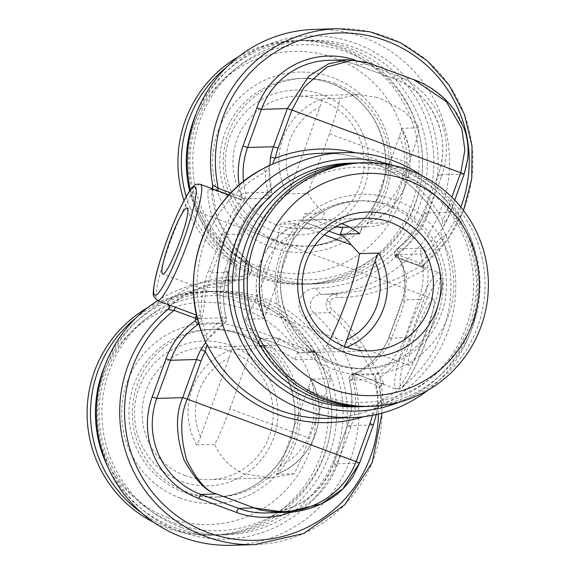 <?xml version="1.0" encoding="UTF-8"?>
<svg xmlns="http://www.w3.org/2000/svg" width="574" height="574" viewBox="0 0 574 574"><rect width="100%" height="100%" fill="white"/><g stroke="black" fill="none" stroke-linecap="round" stroke-linejoin="round"><path stroke-width="0.43" stroke-dasharray="2.87 2.15" d="M220.237 286.835A126.137 124.816 88.3 0 0 103.083 449.657A126.137 124.816 88.3 0 0 290.229 518.939A126.137 124.816 88.3 0 0 304.715 318.111A17.105 16.926 -91.7 0 1 315.557 288.148A126.137 124.816 88.3 0 0 432.71 125.333A126.137 124.816 88.3 0 0 245.572 56.051A126.137 124.816 88.3 0 0 231.085 256.879A17.105 16.926 -91.7 0 1 220.237 286.835L225.216 280.277A132.551 131.166 88.3 0 0 223.652 280.313A132.551 131.166 88.3 0 0 157.556 300.676M181.061 527.377A121.86 120.59 -91.7 0 1 103.442 393.42A121.86 120.59 -91.7 0 1 218.881 291.147A121.86 120.59 -91.7 0 1 263.904 298.537A121.86 120.59 -91.7 0 1 341.523 432.495A121.86 120.59 -91.7 0 1 226.084 534.767A121.86 120.59 -91.7 0 1 181.061 527.377M271.897 276.453A121.86 120.59 -91.7 0 1 194.277 142.495A121.86 120.59 -91.7 0 1 309.716 40.223A121.86 120.59 -91.7 0 1 354.732 47.613A121.86 120.59 -91.7 0 1 432.358 181.571A121.86 120.59 -91.7 0 1 316.913 283.843A121.86 120.59 -91.7 0 1 271.897 276.453M231.487 545.3A132.551 131.166 88.3 0 0 351.023 457.672A132.551 131.166 88.3 0 0 313.978 313.139A10.691 10.576 -91.7 0 1 320.636 294.419A10.691 10.576 -91.7 0 1 320.758 294.412A132.551 131.166 88.3 0 0 322.323 294.376A132.551 131.166 88.3 0 0 449.514 158.008A132.551 131.166 88.3 0 0 314.487 29.389M190.267 190.138A132.551 131.166 88.3 0 0 231.989 261.55A10.691 10.576 -91.7 0 1 225.338 280.27A10.691 10.576 -91.7 0 1 225.216 280.277L240.994 279.811L203.053 286.412L182.862 295.919L169.445 306.975M217.582 190.676A3.207 0.43 -69.7 0 0 217.611 191.329L210.73 189.384L212.115 188.645L217.187 217.898L231.329 243.189L247.774 261.084C251.34 265.353 252.309 269.256 250.687 272.801C248.815 277.199 245.586 279.538 240.994 279.811A3.207 0.588 -91 0 0 241.518 276.266C231.236 275.986 219.246 277.665 205.557 281.303C189.097 285.048 167.558 299.807 167.421 303.646C167.414 304.134 170.162 305.375 175.673 307.355L196.703 315.169M225.338 280.27L240.994 279.811M212.129 188.652A3.207 3.107 -156.7 0 1 208.749 189.492C207.106 190.948 207.709 198.13 210.558 211.024C214.289 227.9 233.36 254.533 246.024 263.803C248.549 266.695 249.26 269.321 248.169 271.681C246.913 274.616 244.696 276.137 241.518 276.266M463.519 210.471L447.368 239.824L424.279 264.219C425.234 263.681 423.705 263.244 419.687 262.906L398.514 255.064L394.833 255.33C396.77 253.55 399.676 258.35 403.544 269.73C405.675 283.398 405.28 293.486 402.374 300.001A65.206 8.739 -69.7 0 1 388.569 338.143C386.503 344.543 381.172 352.285 372.562 361.362C361.218 370.632 354.309 374.865 351.855 374.061L354.337 377.104L375.511 384.946C378.811 387.371 380.21 388.182 379.694 387.371L360.601 350.535C349.918 333.315 339.636 320.694 329.763 312.672C326.384 309.451 325.379 305.54 326.742 300.955C327.718 297.239 330.983 294.9 336.543 293.945L366.097 290.107L397.926 278.476L424.279 264.219A3.207 3.006 65 0 0 425.298 269.665C426.446 269.141 424.387 267.879 419.099 265.891L396.842 257.511L397.897 257.432L402.338 263.05L406.665 277.601L404.577 302.053A61.999 8.309 110.3 0 1 398.456 320.177A61.999 8.309 110.3 0 1 391.446 338.323C389.43 344.673 384.099 352.321 375.453 361.254C364.016 370.345 357.128 374.492 354.789 373.688L377.096 381.925C382.435 383.956 384.724 384.587 383.977 383.812L364.347 347.492C353.247 330.459 342.613 317.939 332.432 309.924C330.036 307.743 329.289 305.117 330.186 302.046C330.825 299.563 333.078 298.035 336.945 297.461C352.759 298.064 371.773 294.075 393.986 285.508L425.298 269.665M320.636 294.419L336.543 293.945L336.945 297.461M304.715 318.111L313.978 313.139L329.763 312.672L332.432 309.924M382.062 413.136L379.694 387.371A3.207 3.071 -39.8 0 1 383.977 383.812M168.964 304.894A3.207 3.171 -166.1 0 0 167.421 303.646M354.847 373.717L395.809 388.878L401.499 387.888C402.941 387.651 406.213 383.131 411.314 374.32C417.363 363.048 423.483 348.92 429.682 331.944C434.97 317.25 438.794 304.514 441.148 293.745C443.013 283.735 443.472 278.168 442.532 277.048L438.859 272.593A61.999 8.309 -69.7 0 0 408.387 330.997A61.999 8.309 -69.7 0 0 395.809 388.878A61.999 8.309 -69.7 0 0 426.274 330.473A61.999 8.309 -69.7 0 0 438.859 272.593L397.76 257.367L400.085 260.596C402.589 264.679 408.322 280.499 402.295 300.152A3.207 1.155 -162.7 0 1 402.374 300.001L418.726 299.52L404.921 337.656L388.569 338.143A3.207 0.825 -157.6 0 1 388.584 338.021C379.292 361.347 357.789 372.842 353.993 373.574L354.847 373.717L351.331 374.413A4.276 0.517 55.3 0 0 353.146 377.943A79.104 78.279 88.3 0 0 354.337 377.104A3.207 0.43 110.3 0 1 355.916 374.083L377.089 381.925A3.207 0.43 110.3 0 0 375.511 384.946A128.275 126.933 88.3 0 1 378.388 414.076M197.384 318.046L200.168 317.91A3.207 3.157 114 0 0 198.224 315.729C200.24 316.604 201.438 310.864 201.84 298.509C203.483 286.031 205.757 276.747 208.656 270.648A61.999 8.309 -69.7 0 0 215.666 252.503A61.999 8.309 -69.7 0 0 221.786 234.379L232.398 212.373L239.76 202.744L241.396 199.487L238.849 199.156L217.675 191.321C212.1 189.298 209.123 188.688 208.749 189.492M175.601 307.355A3.207 0.43 110.3 0 1 175.658 307.348L198.339 315.772M197.65 319.087L200.326 318.477A74.828 74.046 88.3 0 1 200.175 317.91C202.299 318.792 203.741 313.052 204.488 300.683C206.418 288.17 208.836 278.835 211.741 272.672L228.086 272.191L241.898 234.048A74.828 74.046 -91.7 0 1 269.536 198.073A5.345 5.288 88.3 0 0 271.646 192.254A74.828 74.046 -91.7 0 1 269.149 167.658L269.78 165.219M208.656 270.648A3.207 0.825 22.4 0 1 211.741 272.672A65.206 8.739 110.3 0 0 225.546 234.536L237.636 209.697L244.144 200.721L243.154 199.171L239.437 196.172L230.899 193.015M433.298 299.083A35.279 4.728 -69.7 0 0 416.545 331.463A35.279 4.728 -69.7 0 0 409.061 365.286A35.279 4.728 -69.7 0 0 409.312 365.329A35.279 4.728 -69.7 0 0 426.066 332.956A35.279 4.728 -69.7 0 0 433.557 299.126A35.279 4.728 -69.7 0 0 433.298 299.083M205.966 343.195L205.729 342.441L206.518 340.683L206.59 334.455L203.246 336.041M222.346 319.991A4.276 0.517 55.3 0 1 224.161 323.521L226.185 320.823L226.278 317.723L222.762 318.828A1.069 1.055 88.3 0 1 222.346 319.991A79.104 78.279 -91.7 0 0 206.59 334.455A128.275 126.933 -91.7 0 1 265.389 172.028A4.276 0.552 62.3 0 1 264.011 168.232M222.762 318.828A79.104 78.279 -91.7 0 1 224.728 270.698L238.54 232.563A79.104 78.279 -91.7 0 1 267.764 194.529A1.069 1.055 88.3 0 0 268.18 193.366A79.104 78.279 -91.7 0 1 265.389 172.028L269.149 167.658M270.526 164.838L269.794 165.47M460.857 207.085A128.275 126.933 88.3 0 1 419.687 262.906A3.207 0.43 -69.7 0 0 419.034 265.898L397.868 258.063A3.207 0.43 -69.7 0 0 397.933 258.056M355.65 152.813A136.827 135.392 -91.7 0 1 442.755 220.151A70.552 69.813 88.3 0 0 446.981 210.708L450.339 212.193A74.828 74.046 88.3 0 1 445.862 222.21L442.03 229.234L440.301 231.021C440.724 231.272 441.112 233.338 441.456 237.22L445.991 235.577L441.851 226.479C419.96 181.061 370.61 151.278 320.723 153.323A132.551 131.166 -91.7 0 1 369.692 161.359A132.551 131.166 -91.7 0 1 441.915 226.522L442.755 220.151L445.912 222.188M427.924 390.22A132.551 131.166 88.3 0 0 421.574 175.493M376.307 407.676L376.307 407.676C361.053 414.249 345.132 417.793 328.558 418.31A132.551 131.166 -91.7 0 0 376.343 407.669L385.233 403.414A4.276 0.552 -117.7 0 1 382.664 399.64L377.663 404.053L377.965 406.213L376.286 414.406A74.828 74.046 -91.7 0 1 373.308 424.975L359.503 463.118L333.602 463.885L347.406 425.743A74.828 74.046 88.3 0 0 349.265 380.225A5.345 5.288 -91.7 0 1 351.374 374.399A74.828 74.046 88.3 0 0 351.855 374.061M206.583 340.64L224.161 323.521M376.343 407.669L372.756 413.524A136.827 135.392 -91.7 0 1 363.45 416.76M377.821 406.822L377.965 406.213L377.821 406.822M377.993 406.492L376.329 414.399L372.756 413.524A70.552 69.813 -91.7 0 1 372.354 415.375M366.736 62.336L369.111 63.147M394.797 255.344L397.868 258.063A3.207 0.43 -69.7 0 1 398.514 255.064A79.104 78.279 88.3 0 0 398.148 253.651A1.069 1.055 -91.7 0 1 398.564 252.481A79.104 78.279 88.3 0 0 427.788 214.454L441.593 176.311L438.192 174.833L464.144 174.058C475.215 143.543 460.183 114.226 449.083 103.442C434.288 89.128 421.216 80.762 409.858 78.351L372.11 64.374L356.382 64.84A74.828 74.046 88.3 0 0 328.737 60.306C338.222 60.04 347.428 61.554 356.346 64.833A4.276 0.574 -69.7 0 0 356.382 64.84L394.13 78.817L409.858 78.351L413.954 79.75M391.949 165.161A126.137 124.816 -91.7 0 1 395.888 166.546A126.137 124.816 88.3 0 1 477.819 283.391A126.137 124.816 88.3 0 1 398.959 402.288M356.612 406.787A121.86 120.59 88.3 0 0 472.05 304.514A121.86 120.59 88.3 0 0 394.431 170.557A121.86 120.59 88.3 0 0 349.408 163.167M365.552 406.5A121.86 120.59 -91.7 0 0 478.716 303.094A121.86 120.59 -91.7 0 0 400.91 170.363A121.86 120.59 88.3 0 0 358.355 162.93M245.55 264.09A117.584 116.357 88.3 0 1 400.071 174.36A117.584 116.357 -91.7 0 1 469.381 325.228A117.584 116.357 -91.7 0 1 320.141 395.177A117.584 116.357 88.3 0 1 246.971 312.184M388.627 205.98A83.912 83.036 88.3 0 0 357.624 200.893A83.912 83.036 88.3 0 0 278.132 271.315A83.912 83.036 88.3 0 0 331.585 363.557A83.912 83.036 88.3 0 0 362.581 368.644A83.912 83.036 88.3 0 0 442.073 298.222A83.912 83.036 88.3 0 0 388.627 205.98M360.824 162.829A121.86 120.59 88.3 0 1 405.84 170.22A121.86 120.59 -91.7 0 1 483.466 304.177A121.86 120.59 -91.7 0 1 368.02 406.449M341.788 223.695A66.275 65.58 88.3 0 0 321.964 219.749L324.497 212.76L305.067 213.334L302.168 221.342L302.85 220.316L321.964 219.749M259.957 338.782L257.123 345.785L276.546 345.211L279.079 338.222L259.957 338.782A66.275 65.58 -91.7 0 1 249.303 328.206L245.478 319.309L264.822 318.678C244.337 284.941 262.081 236.022 299.291 223.652L299.341 223.645A66.275 65.58 88.3 0 0 264.915 318.735C264.514 318.29 265.195 315.564 266.96 310.548L295.445 231.882C297.332 226.809 298.631 224.068 299.341 223.645L279.904 224.219L287.954 221.435A66.275 65.58 -91.7 0 1 298.322 220.287A66.275 65.58 -91.7 0 1 302.85 220.316M279.079 338.222A66.275 65.58 88.3 0 0 316.834 352.192L314.301 359.188A66.275 65.58 -91.7 0 1 330.933 378.603L309.357 438.192A53.447 7.161 -69.7 0 1 294.247 473.758L271.402 477.819L243.749 473.894C230.074 467.25 220.416 457.399 214.769 444.333A53.447 7.161 -69.7 0 0 229.887 408.767L309.357 438.192M249.303 328.206L312.6 351.64A66.275 65.58 88.3 0 1 302.24 352.788A66.275 65.58 88.3 0 1 300.97 352.809A66.275 65.58 -91.7 0 1 297.712 352.759L316.834 352.192M312.6 351.64L324.956 348.734A58.792 7.878 -69.7 0 0 330.359 338.918M344.443 346.452L344.393 348.16L324.956 348.734M297.712 352.759L298.078 351.74L260.331 337.763M260.022 337.77L297.77 351.747L294.871 359.762A66.275 65.58 88.3 0 0 277.077 349.781A66.275 65.58 -91.7 0 0 257.123 345.785M294.871 359.762L314.301 359.188M276.546 345.211A66.275 65.58 88.3 0 0 272.026 345.189A66.275 65.58 88.3 0 0 251.455 349.179L229.887 408.767M185.151 475.624A66.275 65.58 -91.7 0 1 142.94 402.769A66.275 65.58 -91.7 0 1 205.722 347.148A66.275 65.58 -91.7 0 1 230.203 351.166A66.275 65.58 88.3 0 1 272.42 424.021A66.275 65.58 88.3 0 1 209.639 479.642A66.275 65.58 88.3 0 1 185.151 475.624M294.247 473.758L276.202 474.282C313.418 461.912 331.162 412.993 310.67 379.263L310.577 379.199A66.275 65.58 -91.7 0 1 276.151 474.296C276.89 473.815 278.189 471.067 280.055 466.059L308.532 387.385C310.312 382.32 310.993 379.593 310.577 379.199L330.933 378.603M196.681 444.872A66.275 65.58 -91.7 0 1 231.1 349.781C231.509 350.219 230.827 352.953 229.055 357.961L200.577 436.635C198.69 441.7 197.391 444.448 196.681 444.872L214.769 444.333M231.1 349.781L251.455 349.179M181.513 481.464A72.446 71.693 88.3 0 0 273.468 438.364A72.446 71.693 88.3 0 0 230.762 345.419A72.446 71.693 -91.7 0 0 138.808 388.512A72.446 71.693 -91.7 0 0 181.513 481.464M168.354 517.827A111.169 110.007 -91.7 0 1 102.818 375.188A111.169 110.007 -91.7 0 1 243.921 309.056A111.169 110.007 88.3 0 1 309.458 451.688A111.169 110.007 88.3 0 1 168.354 517.827M141.57 512.833A121.86 120.59 -91.7 0 0 169.653 527.714A121.86 120.59 88.3 0 0 214.669 535.104L211.282 535.205A121.86 120.59 88.3 0 1 166.259 527.815A121.86 120.59 -91.7 0 1 153.918 522.44M147.568 307.714A121.86 120.59 -91.7 0 1 204.079 291.585A121.86 120.59 -91.7 0 1 249.102 298.975A121.86 120.59 88.3 0 1 326.721 432.932A121.86 120.59 88.3 0 1 211.282 535.205M214.669 535.104A121.86 120.59 88.3 0 0 330.115 432.832A121.86 120.59 88.3 0 0 252.488 298.875A121.86 120.59 -91.7 0 0 207.472 291.484L204.079 291.585M135.808 318.032A121.86 120.59 -91.7 0 1 207.472 291.484M243.907 334.377A83.912 83.036 -91.7 0 1 297.361 426.618A83.912 83.036 -91.7 0 1 217.869 497.041A83.912 83.036 -91.7 0 1 186.866 491.954A83.912 83.036 -91.7 0 1 133.419 399.712A83.912 83.036 -91.7 0 1 212.911 329.289A83.912 83.036 -91.7 0 1 243.907 334.377M175.422 523.574A117.584 116.357 -91.7 0 1 106.111 372.705A117.584 116.357 -91.7 0 1 255.358 302.756A117.584 116.357 88.3 0 1 324.669 453.625A117.584 116.357 88.3 0 1 175.422 523.574M226.084 534.767L219.605 534.954A121.86 120.59 88.3 0 1 174.589 527.571A121.86 120.59 -91.7 0 1 108.271 467.824M105.229 364.928A121.86 120.59 -91.7 0 1 212.409 291.341A121.86 120.59 -91.7 0 1 257.425 298.724A121.86 120.59 88.3 0 1 335.044 432.681A121.86 120.59 88.3 0 1 219.605 534.954M287.954 221.435L324.332 234.902M245.478 319.309A58.792 7.878 -69.7 0 0 279.904 224.219M328.945 231.135L302.476 221.334M383.016 99.675L377.032 97.465L383.016 99.675L404.491 111.665L419.501 127.744L401.506 128.339C421.99 162.069 404.247 210.988 367.03 223.358L366.987 223.372C367.726 222.891 369.025 220.143 370.883 215.135L399.361 136.461C401.147 131.396 401.829 128.669 401.413 128.275A66.275 65.58 -91.7 0 1 366.987 223.372L387.342 222.769A66.275 65.58 -91.7 0 1 366.772 226.759A66.275 65.58 -91.7 0 1 362.244 226.73L349.501 227.11M362.244 226.73L359.719 233.726M339.916 235.318L302.168 221.342M335.847 226.651A66.275 65.58 88.3 0 1 322.861 223.315A66.275 65.58 -91.7 0 1 305.067 213.334M287.509 193.947A66.275 65.58 -91.7 0 1 321.935 98.857C322.344 99.302 321.655 102.028 319.89 107.037L291.413 185.711C289.526 190.776 288.227 193.524 287.509 193.947L307.865 193.345A66.275 65.58 88.3 0 0 324.497 212.76M387.342 222.769L408.91 163.181A53.447 7.161 -69.7 0 0 419.501 127.744M307.865 193.345L329.44 133.756A53.447 7.161 -69.7 0 0 340.03 98.319L321.935 98.857M275.986 224.699A66.275 65.58 -91.7 0 1 233.769 151.845A66.275 65.58 -91.7 0 1 296.557 96.224A66.275 65.58 -91.7 0 1 321.038 100.242A66.275 65.58 88.3 0 1 363.256 173.097A66.275 65.58 88.3 0 1 300.467 228.717A66.275 65.58 88.3 0 1 275.986 224.699M377.032 97.465L358.32 94.394L340.03 98.319M272.349 230.54A72.446 71.693 88.3 0 0 364.296 187.44A72.446 71.693 88.3 0 0 321.598 94.495A72.446 71.693 -91.7 0 0 229.643 137.588A72.446 71.693 -91.7 0 0 272.349 230.54M259.183 266.903A111.169 110.007 -91.7 0 1 193.653 124.264A111.169 110.007 -91.7 0 1 334.757 58.132A111.169 110.007 88.3 0 1 400.286 200.764A111.169 110.007 88.3 0 1 259.183 266.903M186.191 196.602A121.86 120.59 -91.7 0 0 260.481 276.79A121.86 120.59 88.3 0 0 305.504 284.18L302.111 284.281A121.86 120.59 88.3 0 1 257.095 276.89A121.86 120.59 -91.7 0 1 184.003 200.606M238.404 56.79A121.86 120.59 -91.7 0 1 294.914 40.661A121.86 120.59 -91.7 0 1 339.93 48.051A121.86 120.59 88.3 0 1 417.556 182.008A121.86 120.59 88.3 0 1 302.111 284.281M305.504 284.18A121.86 120.59 88.3 0 0 420.943 181.908A121.86 120.59 88.3 0 0 343.324 47.951A121.86 120.59 -91.7 0 0 298.301 40.56L294.914 40.661M226.644 67.108A121.86 120.59 -91.7 0 1 298.301 40.56M334.742 83.452A83.912 83.036 -91.7 0 1 388.196 175.694A83.912 83.036 -91.7 0 1 308.704 246.117A83.912 83.036 -91.7 0 1 277.701 241.03A83.912 83.036 -91.7 0 1 224.255 148.788A83.912 83.036 -91.7 0 1 303.739 78.365A83.912 83.036 -91.7 0 1 334.742 83.452M266.257 272.65A117.584 116.357 -91.7 0 1 196.947 121.788A117.584 116.357 -91.7 0 1 346.187 51.839A117.584 116.357 88.3 0 1 415.497 202.701A117.584 116.357 88.3 0 1 266.257 272.65M316.913 283.843L310.441 284.037A121.86 120.59 88.3 0 1 265.418 276.646A121.86 120.59 -91.7 0 1 189.678 190.984M196.064 114.004A121.86 120.59 -91.7 0 1 303.237 40.417A121.86 120.59 -91.7 0 1 348.26 47.8A121.86 120.59 88.3 0 1 425.879 181.757A121.86 120.59 88.3 0 1 310.441 284.037M247.774 261.084L231.989 261.55L231.085 256.879M212.667 187.813C211.942 189.054 211.813 192.67 212.287 198.647L214.913 211.139L217.661 219.003C223.953 234.565 234.005 248.599 247.817 261.098A3.207 0.459 131.7 0 1 246.024 263.803M247.817 261.098L250.379 264.564C251.577 268.374 251.692 271.115 250.723 272.786L248.169 271.681M315.557 288.148L320.758 294.412L338.115 293.91L322.323 294.376M424.279 264.219A132.551 131.166 88.3 0 0 464.653 115.137A132.551 131.166 88.3 0 0 337.77 28.7M326.742 300.955L330.186 302.046M254.77 544.611A132.551 131.166 88.3 0 0 379.694 387.371M200.434 184.326A61.999 8.309 -69.7 0 0 169.961 242.73A61.999 8.309 -69.7 0 0 157.384 300.611M291.535 512.008A79.104 78.279 88.3 0 0 336.952 465.378L350.764 427.235A79.104 78.279 88.3 0 0 352.73 379.113A1.069 1.055 -91.7 0 1 353.146 377.943M441.593 176.311A79.104 78.279 88.3 0 0 394.969 74.821L357.215 60.844A79.104 78.279 88.3 0 0 354.502 59.897M239.157 185.208A79.104 78.279 88.3 0 0 241.044 194.163A1.069 1.055 -91.7 0 1 240.621 195.332A79.104 78.279 88.3 0 0 239.437 196.172A3.207 0.43 -69.7 0 0 238.784 199.164A3.207 0.43 -69.7 0 0 238.849 199.156M198.927 323.707A5.345 5.288 -91.7 0 0 200.326 318.477L226.228 317.716A74.828 74.046 -91.7 0 1 228.086 272.191L241.941 234.034L225.546 234.536A3.207 1.155 17.3 0 1 221.786 234.379M240.621 195.332A4.276 0.517 -124.7 0 0 243.634 198.841L269.536 198.073M243.563 181.556A74.828 74.046 88.3 0 0 245.744 193.015A5.345 5.288 -91.7 0 1 243.634 198.841A74.828 74.046 88.3 0 0 243.154 199.178L242.013 199.68M241.977 199.687L240.276 199.551M429.632 331.959A57.723 7.735 -69.7 0 0 440.925 278.01A57.723 7.735 -69.7 0 0 412.979 332.454A57.723 7.735 -69.7 0 0 401.685 386.41A57.723 7.735 -69.7 0 0 429.632 331.959M391.446 338.323A3.207 0.825 -157.6 0 0 388.584 338.021L402.295 300.152A3.207 1.155 -162.7 0 0 404.577 302.053M409.513 339.112A79.104 78.279 -91.7 0 1 380.289 377.147A1.069 1.055 88.3 0 0 379.866 378.309A79.104 78.279 -91.7 0 1 382.664 399.64A128.275 126.933 -91.7 0 0 441.456 237.22A79.104 78.279 -91.7 0 1 425.707 251.685A1.069 1.055 88.3 0 0 425.284 252.847A79.104 78.279 -91.7 0 1 423.318 300.97L409.513 339.112L404.921 337.656A74.828 74.046 -91.7 0 1 377.276 373.638A5.345 5.288 88.3 0 0 375.166 379.457A74.828 74.046 -91.7 0 1 377.663 404.053M351.374 374.399L377.276 373.638A4.276 0.517 -124.7 0 1 380.289 377.147M349.265 380.225L375.166 379.457L379.866 378.309M352.73 379.113L349.222 380.21L349.308 377.118L351.331 374.413M350.764 427.235L347.406 425.743L373.308 424.975M336.952 465.378L333.602 463.885A74.828 74.046 88.3 0 1 266.271 512.934C298.559 510.458 320.988 494.114 333.551 463.9L347.356 425.757C352.658 410.776 353.275 395.594 349.222 380.21M199.099 324.274L224.118 323.535A5.345 5.288 88.3 0 0 226.228 317.716M241.044 194.163L245.744 193.015L271.646 192.254M357.215 60.844A4.276 0.574 -69.7 0 0 356.346 64.833L394.101 78.81A4.276 0.574 -69.7 0 0 394.13 78.817A74.828 74.046 88.3 0 1 438.242 174.819L424.43 212.961L450.339 212.193L464.144 174.058M394.969 74.821A4.276 0.574 -69.7 0 0 394.101 78.81C431.569 91.575 452.757 137.624 438.192 174.833L424.43 212.961A74.828 74.046 88.3 0 1 396.792 248.937L422.694 248.176A5.345 5.288 88.3 0 0 420.584 253.995A74.828 74.046 -91.7 0 1 418.726 299.52L423.318 300.97M427.788 214.454L424.387 212.976C418.862 227.878 409.649 239.867 396.749 248.951A4.276 0.517 55.3 0 0 398.564 252.481M398.148 253.651L394.632 254.748L394.718 251.656L396.749 248.951M396.842 257.511A3.207 3.171 56.6 0 1 394.833 255.33A74.828 74.046 88.3 0 0 394.682 254.763A5.345 5.288 -91.7 0 1 396.792 248.937M267.764 194.529A4.276 0.517 55.3 0 1 269.579 198.059L271.602 195.361L271.689 192.261L268.18 193.366M238.54 232.563L241.941 234.034C247.459 219.132 256.671 207.142 269.579 198.059M224.728 270.698L228.136 272.176C222.834 287.158 222.217 302.34 226.278 317.723M394.682 254.763L420.584 253.995L425.284 252.847M425.707 251.685A4.276 0.517 -124.7 0 0 422.694 248.176A74.828 74.046 -91.7 0 0 440.301 231.021M445.991 235.577A132.551 131.166 -91.7 0 1 385.233 403.414M446.981 210.708L451.867 197.212M206.518 340.683A74.828 74.046 -91.7 0 1 224.118 323.535M362.581 368.644L365.975 368.544A83.912 83.036 -91.7 0 0 445.467 298.121A83.912 83.036 -91.7 0 0 392.02 205.879A83.912 83.036 88.3 0 0 361.017 200.792A83.912 83.036 88.3 0 0 281.525 271.215A83.912 83.036 88.3 0 0 334.972 363.457A83.912 83.036 -91.7 0 0 365.975 368.544C355.342 368.845 345.024 367.145 335.022 363.464C301.407 349.179 283.255 323.628 280.557 286.821C278.261 242.092 316.819 200.943 361.017 200.792L357.624 200.893M395.127 199.831A90.326 89.379 -91.7 0 1 448.366 315.722A90.326 89.379 -91.7 0 1 333.724 369.455A90.326 89.379 88.3 0 1 280.478 253.564A90.326 89.379 88.3 0 1 395.127 199.831M344.393 348.16A66.275 65.58 88.3 0 0 346.674 347.263M180.372 498.103A90.326 89.379 -91.7 0 1 127.127 382.212A90.326 89.379 -91.7 0 1 241.776 328.479A90.326 89.379 88.3 0 1 295.014 444.369A90.326 89.379 88.3 0 1 180.372 498.103M217.869 497.041L214.475 497.141A83.912 83.036 88.3 0 1 183.472 492.054A83.912 83.036 -91.7 0 1 130.025 399.813A83.912 83.036 -91.7 0 1 209.517 329.39A83.912 83.036 -91.7 0 1 240.52 334.477A83.912 83.036 88.3 0 1 293.967 426.719A83.912 83.036 88.3 0 1 214.475 497.141C258.774 496.998 297.397 455.648 294.928 410.805C292.123 374.14 273.97 348.691 240.47 334.47C230.468 330.789 220.151 329.096 209.517 329.39L212.911 329.289M308.532 387.385A59.861 59.237 -91.7 0 1 280.055 466.059M200.577 436.635A59.861 59.237 -91.7 0 1 229.055 357.961M295.445 231.882A59.861 59.237 88.3 0 0 266.96 310.548M329.44 133.756L408.91 163.181M271.201 247.179A90.326 89.379 -91.7 0 1 217.962 131.288A90.326 89.379 -91.7 0 1 332.604 77.555A90.326 89.379 88.3 0 1 385.85 193.445A90.326 89.379 88.3 0 1 271.201 247.179M308.704 246.117L305.311 246.217A83.912 83.036 88.3 0 1 274.307 241.13A83.912 83.036 -91.7 0 1 220.861 148.888A83.912 83.036 -91.7 0 1 300.353 78.466A83.912 83.036 -91.7 0 1 331.349 83.553A83.912 83.036 88.3 0 1 384.802 175.795A83.912 83.036 88.3 0 1 305.311 246.217C349.609 246.074 388.225 204.724 385.764 159.888C382.958 123.216 364.806 97.774 331.306 83.546C321.304 79.865 310.986 78.172 300.353 78.466L303.739 78.365M399.361 136.461A59.861 59.237 -91.7 0 1 370.883 215.135M291.413 185.711A59.861 59.237 -91.7 0 1 319.89 107.037M223.652 280.313L239.444 279.847C226.744 280.263 214.776 282.401 203.533 286.254L185.998 294.075L176.727 300.166C171.389 304.758 168.935 307.19 169.352 307.47M241.145 279.803C244.754 278.928 246.332 280.263 250.716 272.786M351.819 374.076C354.129 373.409 355.493 373.416 355.916 374.083M379.78 387.558C381.595 383.898 382.65 382.679 382.93 383.92L377.089 381.925M168.9 304.873L175.658 307.348M229.076 194.93L242.084 199.666M409.061 365.286L162.686 274.078M433.557 299.126L187.181 207.91M394.804 255.394L394.632 254.748M424.423 264.126C423.289 267.032 423.189 268.381 424.114 268.173L419.034 265.898M242.049 199.673L238.784 199.164L217.611 191.329M269.192 167.701L271.689 192.261M454.744 200.139L450.382 212.179L442.26 228.954M441.851 226.479L442.152 227.282M298.322 220.287L365.853 218.292M302.24 352.788L369.771 350.786M272.026 345.189L205.722 347.148M271.402 477.812L209.639 479.642M218.881 291.147L212.409 291.341M358.32 94.394L296.557 96.224M366.772 226.759L300.467 228.717M309.716 40.223L303.237 40.417"/><path stroke-width="0.86" d="M157.556 300.676A132.551 131.166 88.3 0 0 102.129 451.451A132.551 131.166 88.3 0 0 231.487 545.3L254.77 544.611L303.56 533.54L344.687 504.826L372.182 462.651L382.062 413.136M230.899 193.015L218.263 188.329C214.812 185.904 213.004 185.108 212.839 185.94L212.122 188.638L212.66 187.834M190.267 190.138A132.551 131.166 88.3 0 1 314.487 29.389L337.77 28.7A132.551 131.166 88.3 0 0 212.839 185.94A3.207 3.107 -156.7 0 1 212.129 188.652M169.445 306.975L168.261 309.092A3.207 3.171 -166.1 0 0 169.352 307.47L168.462 304.421M169.352 307.463A3.207 3.171 -166.1 0 0 168.964 304.894M254.77 544.611A132.551 131.166 88.3 0 1 127.887 458.174A132.551 131.166 88.3 0 1 168.261 309.092C167.995 309.608 169.933 310.032 174.087 310.369A3.207 0.43 110.3 0 1 175.601 307.355M378.388 414.076A128.275 126.933 88.3 0 1 194.55 526.717A128.275 126.933 88.3 0 1 174.087 310.369L195.253 318.211L197.384 318.046M186.923 207.874A35.279 4.728 -69.7 0 0 170.169 240.248A35.279 4.728 -69.7 0 0 162.686 274.078A35.279 4.728 -69.7 0 0 162.944 274.114A35.279 4.728 -69.7 0 0 179.698 241.74A35.279 4.728 -69.7 0 0 187.181 207.91A35.279 4.728 -69.7 0 0 186.923 207.874M270.304 164.939L269.794 165.47L270.526 157.298L275.29 158.151C273.396 161.689 272.607 163.626 272.937 163.963L264.047 168.218A132.551 131.166 -91.7 0 0 203.289 336.055L205.966 343.195L207.365 345.11C206.697 345.699 206.009 347.837 205.291 351.525L200.957 349.494A74.828 74.046 88.3 0 0 196.48 359.511L182.675 397.653C175.386 414.148 175.78 434.776 183.859 459.544C195.512 480.338 206.425 491.81 216.599 493.956C207.157 492.04 197.248 480.89 186.873 460.499C179.935 436.096 180.064 415.626 187.26 399.102L182.675 397.653L156.767 398.421A74.828 74.046 88.3 0 0 200.871 494.422L238.626 508.399A74.828 74.046 88.3 0 0 266.271 512.934L285.773 512.36L254.354 507.933L216.599 493.956L200.871 494.422A4.276 0.574 110.3 0 0 198.805 498.454L236.553 512.431A79.104 78.279 88.3 0 0 291.535 512.008M460.857 207.085A128.275 126.933 88.3 0 0 351.905 33.278A128.275 126.933 88.3 0 0 218.263 188.329A3.207 0.43 -69.7 0 0 217.582 190.676M421.574 175.493A132.551 131.166 88.3 0 0 392.975 160.67A132.551 131.166 -91.7 0 0 344.005 152.634A132.551 131.166 -91.7 0 0 218.443 263.882A132.551 131.166 -91.7 0 0 302.871 409.585A132.551 131.166 88.3 0 0 351.84 417.621A132.551 131.166 88.3 0 0 427.924 390.22M359.503 463.118L342.979 488.783L321.332 503.922L285.78 512.36C301.766 512.159 317.243 507.28 332.188 497.715C340.404 492.219 347.37 485.066 353.096 476.262L359.546 463.103L356.145 461.632C342.448 497.012 309.781 508.973 294.247 510.788C276.754 512.611 263.452 511.664 254.354 507.933L238.626 508.399A4.276 0.574 110.3 0 0 236.553 512.431M205.966 343.195L205.729 342.441L200.957 349.494M270.526 157.298A74.828 74.046 -91.7 0 1 273.504 146.729L287.309 108.586L309.063 75.969L328.515 63.865L348.246 59.725L366.736 62.336M451.867 197.212L460.786 172.566L464.875 150.015L461.819 128.684L446.4 101.655L413.954 79.75C430.213 85.612 443.752 95.779 454.572 110.237L464.093 128.361C467.609 137.875 468.815 148.135 467.702 159.149L464.187 174.037L291.901 110.043L304.155 87.162L326.778 67.086L352.214 60.198L369.111 63.147L413.954 79.75M398.959 402.288A126.137 124.816 88.3 0 1 310.139 403.414A126.137 124.816 -91.7 0 1 235.089 243.563A126.137 124.816 -91.7 0 1 391.949 165.161M355.887 162.98L349.408 163.167A121.86 120.59 88.3 0 0 233.97 265.446A121.86 120.59 88.3 0 0 311.589 399.396A121.86 120.59 88.3 0 0 356.612 406.787L363.091 406.593A121.86 120.59 -91.7 0 1 318.068 399.21A121.86 120.59 88.3 0 1 240.449 265.253A121.86 120.59 88.3 0 1 355.887 162.98A121.86 120.59 88.3 0 1 358.355 162.93M365.552 406.5A121.86 120.59 -91.7 0 1 363.091 406.593M245.55 264.09A117.584 116.357 88.3 0 0 246.971 312.184M371.414 406.349L368.02 406.449A121.86 120.59 -91.7 0 1 323.004 399.059A121.86 120.59 88.3 0 1 245.385 265.109A121.86 120.59 88.3 0 1 360.824 162.829L364.217 162.729A121.86 120.59 88.3 0 0 248.772 265.009A121.86 120.59 88.3 0 0 326.398 398.959A121.86 120.59 -91.7 0 0 371.414 406.349A121.86 120.59 -91.7 0 0 486.852 304.077A121.86 120.59 -91.7 0 0 409.233 170.119A121.86 120.59 88.3 0 0 364.217 162.729M407.145 180.114A111.169 110.007 88.3 0 0 266.042 246.246A111.169 110.007 88.3 0 0 331.571 388.878A111.169 110.007 -91.7 0 0 472.675 322.746A111.169 110.007 -91.7 0 0 407.145 180.114M393.979 216.47A72.446 71.693 -91.7 0 1 436.685 309.422A72.446 71.693 -91.7 0 1 344.73 352.522A72.446 71.693 88.3 0 1 302.024 259.57A72.446 71.693 88.3 0 1 393.979 216.47M390.342 222.31A66.275 65.58 -91.7 0 1 432.559 295.165A66.275 65.58 -91.7 0 1 369.771 350.786A66.275 65.58 -91.7 0 1 345.29 346.768A66.275 65.58 88.3 0 1 303.072 273.92A66.275 65.58 88.3 0 1 365.853 218.292A66.275 65.58 88.3 0 1 390.342 222.31M341.788 223.695A66.275 65.58 88.3 0 1 359.719 233.726L340.597 234.292A66.275 65.58 -91.7 0 1 343.116 236.38A66.275 65.58 88.3 0 1 351.252 244.868L359.374 253.636L378.811 253.062C378.072 253.543 376.774 256.291 374.915 261.299L344.443 346.452M153.918 522.44A121.86 120.59 -91.7 0 1 87.148 416.954A121.86 120.59 -91.7 0 1 147.568 307.714M141.57 512.833A121.86 120.59 -91.7 0 1 135.808 318.032M108.271 467.824A121.86 120.59 -91.7 0 1 105.229 364.928M330.359 338.918A58.792 7.878 -69.7 0 0 359.374 253.636M324.332 234.902L351.252 244.868M340.597 234.292L340.224 235.311L328.945 231.135M349.501 227.11L342.822 227.311L339.959 235.211M335.847 226.651A66.275 65.58 88.3 0 0 342.822 227.311M184.003 200.606A121.86 120.59 -91.7 0 1 238.404 56.79M186.191 196.602A121.86 120.59 -91.7 0 1 226.644 67.108M189.678 190.984A121.86 120.59 -91.7 0 1 196.064 114.004M200.434 184.326C197.499 183.917 195.612 184.24 194.773 185.294C194.026 185.804 191.565 187.031 184.957 198.819C178.901 210.106 172.767 224.247 166.56 241.259C161.265 255.954 157.448 268.689 155.095 279.459C153.229 289.468 152.763 295.036 153.71 296.148L157.384 300.611A61.999 8.309 -69.7 0 0 187.849 242.199A61.999 8.309 -69.7 0 0 200.434 184.326L229.076 194.93M196.717 315.226A3.207 0.43 110.3 0 0 195.253 318.211A79.104 78.279 88.3 0 0 195.626 319.625A1.069 1.055 -91.7 0 1 195.203 320.794A79.104 78.279 88.3 0 0 165.986 358.822L152.175 396.964A79.104 78.279 88.3 0 0 198.805 498.454M354.502 59.897A79.104 78.279 88.3 0 0 256.815 107.898L243.01 146.04A79.104 78.279 88.3 0 0 239.157 185.208M195.626 319.625L197.65 319.087M183.264 240.75A57.723 7.735 -69.7 0 0 194.557 186.794A57.723 7.735 -69.7 0 0 166.611 241.238A57.723 7.735 -69.7 0 0 155.317 295.194A57.723 7.735 -69.7 0 0 183.264 240.75M152.175 396.964L156.767 398.421L170.571 360.278L196.48 359.511L201.072 360.967L187.26 399.102L356.145 461.632L369.95 423.49A70.552 69.813 -91.7 0 0 372.354 415.375M165.986 358.822L170.571 360.278A74.828 74.046 88.3 0 1 198.217 324.303L199.099 324.274M195.203 320.794A4.276 0.517 -124.7 0 0 198.217 324.303A5.345 5.288 -91.7 0 0 198.927 323.707M243.01 146.04L247.602 147.496L273.504 146.729L278.096 148.178L291.901 110.043L287.309 108.586L261.407 109.354L247.602 147.496A74.828 74.046 88.3 0 0 243.563 181.556M256.815 107.898L261.407 109.354A74.828 74.046 88.3 0 1 328.737 60.306L348.246 59.725M351.84 417.621L328.558 418.31A132.551 131.166 -91.7 0 1 279.588 410.274A132.551 131.166 -91.7 0 1 207.365 345.11M272.937 163.963A132.551 131.166 -91.7 0 1 320.723 153.323L344.005 152.634M278.096 148.178A70.552 69.813 -91.7 0 0 275.29 158.151A136.827 135.392 -91.7 0 1 355.65 152.813M363.45 416.76A136.827 135.392 -91.7 0 1 205.291 351.525A70.552 69.813 88.3 0 0 201.072 360.967M373.308 424.975L369.95 423.49M346.674 347.263A66.275 65.58 88.3 0 0 378.811 253.062M346.438 339.973A59.861 59.237 88.3 0 0 374.915 261.299M157.384 300.611L196.703 315.169M205.765 342.865L203.246 336.041C176.921 275.111 204.997 197.578 264.011 168.225L270.354 164.91M337.77 28.7L370.036 31.792L400.573 42.777L427.515 60.988L449.22 85.311L464.366 114.262L472.029 146.069L471.742 178.808L463.519 210.471M376.329 414.399L373.358 424.961L359.546 463.103M454.744 200.139L464.187 174.037M348.267 59.725L369.111 63.147"/></g></svg>
